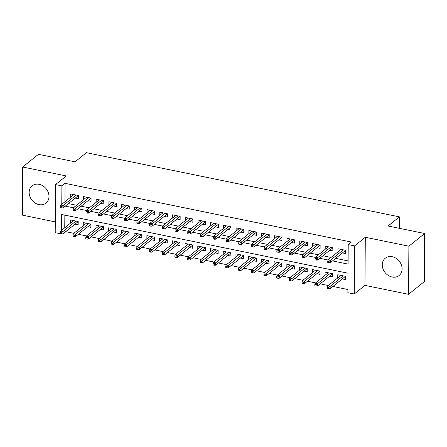 <?xml version="1.0" encoding="UTF-8"?>
<svg xmlns="http://www.w3.org/2000/svg" width="447" height="447" viewBox="0 0 447 447"><rect width="100%" height="100%" fill="white"/><g stroke="black" fill="none" stroke-linecap="round" stroke-linejoin="round"><path stroke-width="0.67" d="M38.99 204.609A11.08 9.102 -128.8 0 0 46.007 203.094A11.08 9.102 -128.8 0 0 48.265 192.478A11.08 9.102 -128.8 0 0 39.129 184.32A11.08 9.102 -128.8 0 0 32.111 185.835A11.08 9.102 -128.8 0 0 29.86 196.451A11.08 9.102 -128.8 0 0 38.99 204.609M392.103 277.011A11.08 9.102 -128.8 0 0 399.121 275.497A11.08 9.102 -128.8 0 0 401.378 264.881A11.08 9.102 -128.8 0 0 392.248 256.729A11.08 9.102 -128.8 0 0 385.225 258.243A11.08 9.102 -128.8 0 0 382.973 268.854A11.08 9.102 -128.8 0 0 392.103 277.011M61.686 233.91L55.21 232.697L55.551 184.583L61.909 185.891L61.781 204.307M399.339 228.316L399.417 216.868L86.383 152.684L75.035 161.82L38.453 154.321L22.685 167.016L22.35 215.13L55.288 221.885M399.417 216.868L388.069 226.009L424.65 233.507L424.315 281.621L408.547 294.316L408.888 246.202L365.305 237.268L354.583 245.9L354.248 294.014L347.883 292.712L348.023 273.206L61.714 214.499L61.602 230.311M365.305 237.268L364.964 285.382L408.547 294.316M364.964 285.382L354.248 294.014M65.692 231.663L73.822 233.328M78.415 234.273L86.545 235.938M91.138 236.882L99.273 238.547M103.866 239.491L111.996 241.156M116.589 242.101L124.719 243.766M129.317 244.71L137.447 246.375M142.04 247.32L150.17 248.985M154.763 249.923L162.892 251.594M167.491 252.533L175.621 254.203M180.214 255.142L188.343 256.813M192.936 257.751L201.072 259.422M205.665 260.361L213.795 262.031M218.387 262.97L226.517 264.641M231.116 265.579L239.246 267.25M243.838 268.189L251.968 269.859M256.561 270.798L264.691 272.469M269.29 273.408L277.419 275.078M282.012 276.017L290.142 277.688M294.735 278.626L302.87 280.297M307.463 281.236L315.593 282.901M320.186 283.845L328.316 285.51M332.914 286.454L347.906 289.527M424.65 233.507L408.888 246.202M75.219 198.127L78.337 198.77L78.359 195.518L70.727 193.953L70.704 197.121M87.942 200.737L91.059 201.379L91.082 198.127L83.449 196.563L83.427 199.731M100.664 203.346L103.788 203.988L103.81 200.737L96.172 199.172L96.15 202.34M113.393 205.955L116.511 206.598L116.533 203.346L108.9 201.781L108.878 204.95M126.115 208.565L129.233 209.207L129.261 205.955L121.623 204.391L121.601 207.559M138.838 211.174L141.962 211.817L141.984 208.565L134.351 207L134.329 210.168M151.567 213.783L154.684 214.426L154.707 211.174L147.074 209.609L147.052 212.778M164.289 216.393L167.413 217.035L167.435 213.783L159.797 212.219L159.775 215.387M177.018 219.002L180.135 219.645L180.158 216.393L172.525 214.828L172.503 217.996M189.74 221.611L192.858 222.254L192.88 219.002L185.248 217.438L185.226 220.606M202.463 224.221L205.586 224.858L205.609 221.611L197.971 220.041L197.948 223.215M215.191 226.83L218.309 227.467L218.332 224.221L210.699 222.651L210.677 225.824M227.914 229.44L231.038 230.076L231.06 226.83L223.422 225.26L223.399 228.434M240.637 232.049L243.76 232.686L243.783 229.44L236.15 227.869L236.128 231.043M253.365 234.658L256.483 235.295L256.505 232.049L248.873 230.479L248.85 233.652M266.088 237.268L269.211 237.905L269.234 234.658L261.596 233.088L261.573 236.262M278.816 239.877L281.934 240.514L281.956 237.262L274.324 235.698L274.302 238.871M291.539 242.486L294.657 243.123L294.679 239.871L287.047 238.307L287.024 241.481M304.262 245.096L307.385 245.733L307.407 242.481L299.769 240.916L299.747 244.09M316.99 247.705L320.108 248.342L320.13 245.09L312.498 243.526L312.475 246.699M329.713 250.314L332.836 250.951L332.859 247.699L325.22 246.135L325.198 249.309M342.257 278.928L345.375 279.571L345.402 276.319L337.764 274.754L337.742 277.922M329.534 276.319L332.652 276.961L332.674 273.709L325.042 272.145L325.019 275.313M316.806 273.709L319.929 274.352L319.951 271.1L312.313 269.535L312.291 272.704M304.083 271.1L307.201 271.742L307.223 268.491L299.591 266.926L299.568 270.094M291.36 268.491L294.478 269.133L294.5 265.881L286.868 264.317L286.845 267.485M278.632 265.881L281.755 266.524L281.778 263.272L274.14 261.707L274.117 264.875M265.909 263.272L269.027 263.914L269.049 260.662L261.417 259.098L261.394 262.266M253.181 260.662L256.304 261.305L256.327 258.053L248.688 256.489L248.666 259.657M240.458 258.059L243.576 258.696L243.598 255.444L235.966 253.879L235.943 257.047M227.735 255.449L230.853 256.086L230.875 252.834L223.243 251.27L223.221 254.438M215.007 252.84L218.13 253.477L218.153 250.225L210.515 248.661L210.492 251.829M202.284 250.231L205.402 250.868L205.424 247.616L197.792 246.051L197.77 249.219M189.556 247.621L192.679 248.258L192.702 245.006L185.069 243.442L185.047 246.615M176.833 245.012L179.957 245.649L179.979 242.397L172.341 240.832L172.318 244.006M164.11 242.403L167.228 243.039L167.251 239.788L159.618 238.223L159.596 241.397M151.382 239.793L154.506 240.43L154.528 237.178L146.89 235.614L146.867 238.787M138.659 237.184L141.777 237.821L141.8 234.569L134.167 233.004L134.145 236.178M125.937 234.574L129.054 235.211L129.077 231.959L121.444 230.395L121.422 233.569M113.208 231.965L116.332 232.602L116.354 229.35L108.716 227.786L108.694 230.959M100.486 229.356L103.603 229.993L103.626 226.746L95.993 225.176L95.971 228.35M87.757 226.746L90.881 227.383L90.903 224.137L83.265 222.567L83.248 225.741M64.843 215.141L64.754 227.774M75.035 224.137L78.152 224.774L78.18 221.528L70.542 219.958L70.52 223.131M332.518 260.908L348.084 264.104L348.219 244.598L351.376 242.056L65.066 183.348L64.938 201.765M68.447 203.581L76.582 205.246M81.175 206.19L89.305 207.855M93.898 208.794L102.028 210.464M106.626 211.403L114.756 213.074M119.349 214.012L127.479 215.683M132.072 216.622L140.207 218.292M144.8 219.231L152.93 220.902M157.523 221.841L165.653 223.511M170.251 224.45L178.381 226.121M182.974 227.059L191.104 228.73M195.697 229.669L203.826 231.339M208.425 232.278L216.555 233.949M221.148 234.887L229.277 236.558M233.87 237.497L242.006 239.167M246.599 240.106L254.729 241.777M259.321 242.715L267.451 244.38M272.05 245.325L280.18 246.99M284.773 247.934L292.902 249.599M297.495 250.543L305.625 252.209M310.224 253.153L318.353 254.818M322.946 255.762L331.076 257.427M335.669 258.372L348.107 260.919M342.441 252.924L345.559 253.561L345.581 250.309L337.949 248.744L337.926 251.918M55.551 184.583L66.268 175.95L22.685 167.016M65.066 183.348L61.909 185.891M348.219 244.598L354.583 245.9M65.296 206.117L73.537 207.805M78.024 208.727L86.26 210.414M90.747 211.336L98.988 213.023M103.469 213.945L111.711 215.633M116.198 216.555L124.434 218.242M128.92 219.164L137.162 220.852M141.643 221.773L149.885 223.461M154.371 224.383L162.607 226.07M167.094 226.992L175.336 228.68M179.823 229.602L188.058 231.289M192.545 232.211L200.787 233.898M205.268 234.82L213.51 236.508M217.996 237.43L226.232 239.117M230.719 240.039L238.961 241.726M243.447 242.648L251.683 244.336M256.17 245.258L264.412 246.945M268.893 247.862L277.134 249.555M281.621 250.471L289.857 252.164M294.344 253.08L302.585 254.773M307.067 255.69L315.308 257.383M319.795 258.299L328.031 259.992M345.023 250.84L345.576 250.951M329.026 261.4L327.752 261.137L327.746 262.439L329.014 262.702L329.026 261.4L330.355 260.322L328.064 259.852L341.067 249.387M343.357 249.856L330.355 260.322L330.339 262.663L345.252 250.655L345.257 250.242M329.014 262.702L330.339 262.663M328.064 259.852L327.752 261.137M345.252 250.655L345.576 250.834M345.397 276.961L344.844 276.849M327.573 287.147L327.562 288.444L328.836 288.706L328.841 287.404L327.573 287.147L327.886 285.862L330.177 286.331L330.16 288.673L345.073 276.659L345.073 276.252M328.841 287.404L343.173 275.86M327.886 285.862L340.888 275.391M330.16 288.673L328.836 288.706M345.397 276.844L345.073 276.659M332.3 248.23L332.853 248.342M316.303 258.791L315.029 258.528L315.018 259.83L316.292 260.093L316.303 258.791L317.633 257.712L315.342 257.243L328.344 246.778M330.635 247.247L317.633 257.712L317.616 260.053L332.529 248.046L332.534 247.632M316.292 260.093L317.616 260.053M315.342 257.243L315.029 258.528M332.529 248.046L332.853 248.225M319.571 245.621L320.125 245.733M303.574 256.181L302.301 255.919L302.295 257.221L303.569 257.483L303.574 256.181L304.91 255.103L302.619 254.634L315.616 244.168M317.906 244.638L304.91 255.103L304.893 257.444L319.806 245.437L319.806 245.029M303.569 257.483L304.893 257.444M302.619 254.634L302.301 255.919M319.806 245.437L320.13 245.615M306.849 243.012L307.402 243.123M290.852 253.572L289.578 253.309L289.567 254.611L290.841 254.874L290.852 253.572L292.182 252.494L289.891 252.024L302.893 241.559M305.184 242.028L292.182 252.494L292.165 254.835L307.078 242.827L307.083 242.419M290.841 254.874L292.165 254.835M289.891 252.024L289.578 253.309M307.078 242.827L307.402 243.006M294.126 240.402L294.679 240.514M278.123 250.963L276.855 250.7L276.844 252.002L278.118 252.264L278.123 250.963L279.459 249.884L277.168 249.415L290.164 238.949M292.455 239.419L279.459 249.884L279.442 252.225L294.355 240.218L294.355 239.81M278.118 252.264L279.442 252.225M277.168 249.415L276.855 250.7M294.355 240.218L294.679 240.397M332.669 274.352L332.115 274.24M314.844 284.538L314.839 285.84L316.107 286.097L316.118 284.795L314.844 284.538L315.163 283.253L317.448 283.722L317.437 286.063L332.35 274.05L332.35 273.642M316.118 284.795L330.45 273.251M315.163 283.253L328.159 272.782M317.437 286.063L316.107 286.097M332.669 274.234L332.35 274.05M319.946 271.742L319.393 271.631M302.122 281.928L302.111 283.23L303.384 283.487L303.396 282.191L302.122 281.928L302.435 280.643L304.725 281.113L304.709 283.454L319.622 271.446L319.627 271.033M303.396 282.191L317.728 270.642M302.435 280.643L315.437 270.172M304.709 283.454L303.384 283.487M319.946 271.625L319.622 271.446M307.223 269.133L306.67 269.021M289.399 279.319L289.388 280.621L290.662 280.878L290.667 279.582L289.399 279.319L289.712 278.034L292.003 278.503L291.986 280.845L306.899 268.837L306.899 268.423M290.667 279.582L304.999 268.032M289.712 278.034L302.708 267.563M291.986 280.845L290.662 280.878M307.223 269.016L306.899 268.837M294.495 266.524L293.942 266.412M276.671 276.71L276.665 278.012L277.933 278.269L277.945 276.972L276.671 276.71L276.984 275.425L279.274 275.894L279.258 278.235L294.171 266.228L294.176 265.814M277.945 276.972L292.277 265.423M276.984 275.425L289.986 264.954M279.258 278.235L277.933 278.269M294.495 266.406L294.171 266.228M281.398 237.793L281.951 237.905M265.401 248.353L264.127 248.091L264.121 249.392L265.389 249.655L265.401 248.353L266.73 247.275L264.445 246.805L277.442 236.34M279.733 236.809L266.73 247.275L266.719 249.616L281.632 237.608L281.632 237.201M265.389 249.655L266.719 249.616M264.445 246.805L264.127 248.091M281.632 237.608L281.951 237.787M281.772 263.914L281.219 263.803M263.948 274.1L263.937 275.402L265.211 275.659L265.222 274.363L263.948 274.1L264.261 272.815L266.552 273.285L266.535 275.626L281.448 263.618L281.454 263.205M265.222 274.363L279.554 262.814M264.261 272.815L277.263 262.344M266.535 275.626L265.211 275.659M281.772 263.797L281.448 263.618M268.675 235.183L269.228 235.301M252.678 245.744L251.404 245.481L251.393 246.783L252.667 247.046L252.678 245.744L254.008 244.665L251.717 244.196L264.719 233.731M267.01 234.2L254.008 244.665L253.991 247.007L268.904 234.999L268.91 234.591M252.667 247.046L253.991 247.007M251.717 244.196L251.404 245.481M268.904 234.999L269.228 235.178M269.044 261.305L268.491 261.193M251.22 271.491L251.214 272.793L252.488 273.05L252.494 271.754L251.22 271.491L251.538 270.206L253.829 270.675L253.812 273.016L268.725 261.009L268.725 260.595M252.494 271.754L266.825 260.21M251.538 270.206L264.535 259.735M253.812 273.016L252.488 273.05M269.049 261.188L268.725 261.009M255.952 232.574L256.505 232.691M239.95 243.134L238.681 242.872L238.67 244.174L239.944 244.436L239.95 243.134L241.285 242.056L238.994 241.587L251.991 231.121M254.282 231.591L241.285 242.056L241.268 244.397L256.181 232.39L256.181 231.982M239.944 244.436L241.268 244.397M238.994 241.587L238.681 242.872M256.181 232.39L256.505 232.569M256.321 258.696L255.768 258.584M238.497 268.882L238.486 270.184L239.76 270.441L239.771 269.144L238.497 268.882L238.81 267.597L241.101 268.066L241.084 270.407L255.997 258.4L256.002 257.986M239.771 269.144L254.103 257.601M238.81 267.597L251.812 257.126M241.084 270.407L239.76 270.441M256.321 258.578L255.997 258.4M243.224 229.965L243.777 230.082M227.227 240.525L225.953 240.262L225.947 241.564L227.216 241.827L227.227 240.525L228.557 239.452L226.266 238.977L239.268 228.512M241.559 228.981L228.557 239.452L228.54 241.788L243.453 229.78L243.459 229.372M227.216 241.827L228.54 241.788M226.266 238.977L225.953 240.262M243.453 229.78L243.777 229.959M243.598 256.086L243.045 255.975M225.774 266.272L225.763 267.574L227.037 267.831L227.042 266.535L225.774 266.272L226.087 264.987L228.378 265.457L228.361 267.798L243.274 255.79L243.274 255.377M227.042 266.535L241.374 254.991M226.087 264.987L239.084 254.522M228.361 267.798L227.037 267.831M243.598 255.969L243.274 255.79M230.501 227.355L231.054 227.473M214.499 237.916L213.23 237.653L213.219 238.955L214.493 239.218L214.499 237.916L215.834 236.843L213.543 236.368L226.545 225.903M228.836 226.372L215.834 236.843L215.817 239.179L230.73 227.171L230.736 226.763M214.493 239.218L215.817 239.179M213.543 236.368L213.23 237.653M230.73 227.171L231.054 227.35M230.87 253.477L230.317 253.365M213.046 263.663L213.04 264.965L214.309 265.222L214.32 263.926L213.046 263.663L213.364 262.378L215.65 262.847L215.638 265.188L230.551 253.181L230.551 252.767M214.32 263.926L228.652 252.382M213.364 262.378L226.361 251.912M215.638 265.188L214.309 265.222M230.87 253.36L230.551 253.181M217.773 224.746L218.326 224.863M201.776 235.306L200.502 235.044L200.496 236.346L201.765 236.608L201.776 235.306L203.111 234.234L200.82 233.764L213.817 223.293M216.108 223.763L203.111 234.234L203.094 236.569L218.007 224.562L218.007 224.154M201.765 236.608L203.094 236.569M200.82 233.764L200.502 235.044M218.007 224.562L218.332 224.74M218.147 250.868L217.594 250.756M200.323 261.054L200.312 262.355L201.586 262.613L201.597 261.316L200.323 261.054L200.636 259.768L202.927 260.238L202.91 262.579L217.823 250.571L217.829 250.158M201.597 261.316L215.929 249.772M200.636 259.768L213.638 249.303M202.91 262.579L201.586 262.613M218.147 250.75L217.823 250.571M205.05 222.137L205.603 222.254M189.053 232.697L187.779 232.434L187.768 233.736L189.042 233.999L189.053 232.697L190.383 231.624L188.092 231.155L201.094 220.684M203.385 221.153L190.383 231.624L190.366 233.965L205.279 221.952L205.285 221.544M189.042 233.999L190.366 233.965M188.092 231.155L187.779 232.434M205.279 221.952L205.603 222.131M205.424 248.258L204.871 248.146M187.595 258.444L187.589 259.746L188.863 260.009L188.869 258.707L187.595 258.444L187.913 257.159L190.204 257.628L190.187 259.97L205.1 247.962L205.1 247.549M188.869 258.707L203.201 247.163M187.913 257.159L200.91 246.694M190.187 259.97L188.863 260.009M205.424 248.141L205.1 247.962M192.327 219.527L192.88 219.645M176.325 230.088L175.056 229.825L175.045 231.127L176.319 231.39L176.325 230.088L177.66 229.015L175.369 228.546L188.366 218.075M190.657 218.544L177.66 229.015L177.643 231.356L192.556 219.343L192.556 218.935M176.319 231.39L177.643 231.356M175.369 228.546L175.056 229.825M192.556 219.343L192.88 219.522M192.696 245.649L192.143 245.537M174.872 255.835L174.861 257.137L176.135 257.399L176.146 256.097L174.872 255.835L175.185 254.55L177.476 255.019L177.459 257.36L192.372 245.353L192.378 244.939M176.146 256.097L190.478 244.554M175.185 254.55L188.187 244.084M177.459 257.36L176.135 257.399M192.696 245.532L192.372 245.353M179.973 243.039L179.42 242.928M162.149 253.225L162.138 254.527L163.412 254.79L163.418 253.488L162.149 253.225L162.462 251.94L164.753 252.41L164.736 254.751L179.649 242.743L179.655 242.33M163.418 253.488L177.75 241.944M162.462 251.94L175.464 241.475M164.736 254.751L163.412 254.79M179.973 242.922L179.649 242.743M167.245 240.43L166.692 240.318M149.421 250.616L149.415 251.918L150.684 252.181L150.695 250.879L149.421 250.616L149.739 249.331L152.03 249.8L152.014 252.142L166.927 240.134L166.927 239.721M150.695 250.879L165.027 239.335M149.739 249.331L162.736 238.866M152.014 252.142L150.684 252.181M167.251 240.313L166.927 240.134M179.599 216.918L180.152 217.035M163.602 227.478L162.328 227.221L162.322 228.518L163.591 228.78L163.602 227.478L164.932 226.405L162.641 225.936L175.643 215.465M177.934 215.935L164.932 226.405L164.915 228.747L179.834 216.734L179.834 216.326M163.591 228.78L164.915 228.747M162.641 225.936L162.328 227.221M179.834 216.734L180.152 216.912M166.876 214.309L167.429 214.426M150.879 224.869L149.605 224.612L149.594 225.908L150.868 226.171L150.879 224.869L152.209 223.796L149.918 223.327L162.92 212.856M165.211 213.325L152.209 223.796L152.192 226.137L167.105 214.124L167.111 213.716M150.868 226.171L152.192 226.137M149.918 223.327L149.605 224.612M167.105 214.124L167.429 214.303M154.154 211.699L154.707 211.817M138.151 222.26L136.877 222.003L136.871 223.299L138.145 223.561L138.151 222.26L139.486 221.187L137.195 220.717L150.192 210.246M152.483 210.716L139.486 221.187L139.47 223.528L154.383 211.515L154.383 211.107M138.145 223.561L139.47 223.528M137.195 220.717L136.877 222.003M154.383 211.515L154.707 211.694M154.522 237.821L153.969 237.709M136.698 248.007L136.687 249.309L137.961 249.571L137.972 248.269L136.698 248.007L137.011 246.722L139.302 247.191L139.285 249.532L154.198 237.525L154.204 237.111M137.972 248.269L152.304 236.726M137.011 246.722L150.013 236.256M139.285 249.532L137.961 249.571M154.522 237.703L154.198 237.525M141.425 209.095L141.978 209.207M125.428 219.65L124.154 219.393L124.143 220.689L125.417 220.952L125.428 219.65L126.758 218.577L124.467 218.108L137.469 207.637M139.76 208.106L126.758 218.577L126.741 220.919L141.654 208.905L141.66 208.498M125.417 220.952L126.741 220.919M124.467 218.108L124.154 219.393M141.654 208.905L141.978 209.09M141.8 235.211L141.246 235.1M123.975 245.397L123.964 246.699L125.238 246.962L125.244 245.66L123.975 245.397L124.288 244.112L126.579 244.582L126.562 246.923L141.475 234.915L141.475 234.507M125.244 245.66L139.576 234.116M124.288 244.112L137.285 233.647M126.562 246.923L125.238 246.962M141.8 235.094L141.475 234.915M128.702 206.486L129.256 206.598M112.7 217.041L111.432 216.784L111.42 218.08L112.694 218.343L112.7 217.041L114.035 215.968L111.744 215.499L124.747 205.028M127.032 205.497L114.035 215.968L114.019 218.309L128.932 206.296L128.937 205.888M112.694 218.343L114.019 218.309M111.744 215.499L111.432 216.784M128.932 206.296L129.256 206.48M129.071 232.602L128.518 232.49M111.247 242.788L111.242 244.09L112.51 244.353L112.521 243.051L111.247 242.788L111.56 241.503L113.851 241.972L113.834 244.313L128.753 232.306L128.753 231.898M112.521 243.051L126.853 231.507M111.56 241.503L124.562 231.038M113.834 244.313L112.51 244.353M129.071 232.485L128.753 232.306M115.974 203.877L116.527 203.988M99.977 214.431L98.703 214.174L98.698 215.471L99.966 215.733L99.977 214.431L101.313 213.359L99.022 212.889L112.018 202.418M114.309 202.888L101.313 213.359L101.296 215.7L116.209 203.687L116.209 203.279M99.966 215.733L101.296 215.7M99.022 212.889L98.703 214.174M116.209 203.687L116.533 203.871M116.349 229.993L115.795 229.881M98.524 240.179L98.513 241.481L99.787 241.743L99.798 240.441L98.524 240.179L98.837 238.894L101.128 239.363L101.111 241.704L116.024 229.697L116.03 229.289M99.798 240.441L114.13 228.898M98.837 238.894L111.839 228.428M101.111 241.704L99.787 241.743M116.349 229.875L116.024 229.697M103.251 201.267L103.805 201.379M87.254 211.822L85.98 211.565L85.969 212.861L87.243 213.124L87.254 211.822L88.584 210.749L86.293 210.28L99.295 199.809M101.586 200.278L88.584 210.749L88.567 213.09L103.48 201.077L103.486 200.669M87.243 213.124L88.567 213.09M86.293 210.28L85.98 211.565M103.48 201.077L103.805 201.262M103.62 227.389L103.073 227.272M85.796 237.569L85.79 238.871L87.064 239.134L87.07 237.832L85.796 237.569L86.115 236.284L88.405 236.754L88.389 239.095L103.302 227.087L103.302 226.679M87.07 237.832L101.402 226.288M86.115 236.284L99.111 225.819M88.389 239.095L87.064 239.134M103.626 227.266L103.302 227.087M90.529 198.658L91.082 198.77M74.526 209.213L73.258 208.956L73.247 210.252L74.52 210.515L74.526 209.213L75.861 208.14L73.571 207.671L86.567 197.2M88.858 197.669L75.861 208.14L75.845 210.481L90.758 198.468L90.758 198.06M74.52 210.515L75.845 210.481M73.571 207.671L73.258 208.956M90.758 198.468L91.082 198.652M90.897 224.78L90.344 224.662M73.073 234.96L73.062 236.262L74.336 236.524L74.347 235.223L73.073 234.96L73.386 233.675L75.677 234.144L75.66 236.485L90.573 224.478L90.579 224.07M74.347 235.223L88.679 223.679M73.386 233.675L86.388 223.209M75.66 236.485L74.336 236.524M90.897 224.657L90.573 224.478M77.8 196.049L78.354 196.16M61.803 206.603L60.529 206.346L60.524 207.643L61.792 207.905L61.803 206.603L63.133 205.531L60.842 205.061L73.844 194.59M76.135 195.06L63.133 205.531L63.116 207.872L78.029 195.859L78.035 195.451M61.792 207.905L63.116 207.872M60.842 205.061L60.529 206.346M78.029 195.859L78.354 196.043M78.175 222.17L77.622 222.053M60.351 232.351L60.339 233.652L61.613 233.915L61.619 232.613L60.351 232.351L60.663 231.065L62.954 231.54L62.938 233.876L77.851 221.868L77.856 221.461M61.619 232.613L75.951 221.069M60.663 231.065L73.666 220.6M62.938 233.876L61.613 233.915M78.175 222.047L77.851 221.868"/></g></svg>
